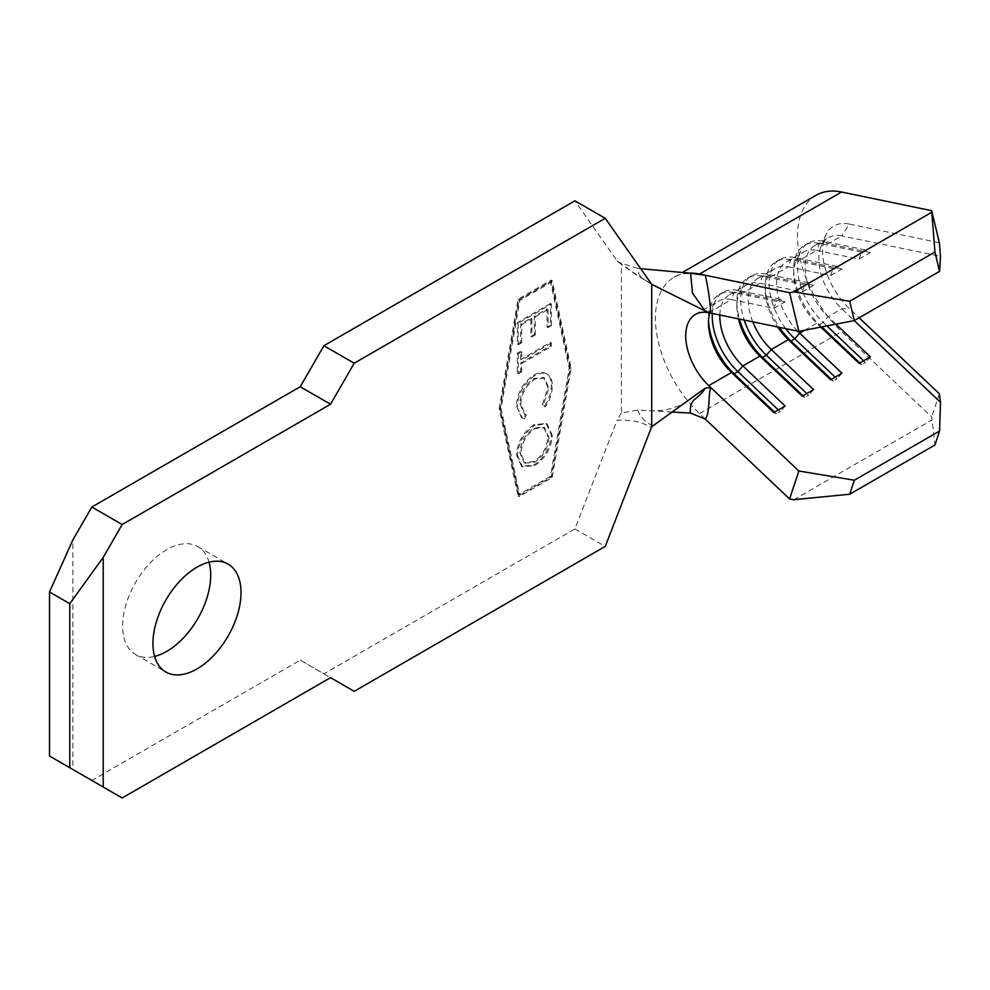 <?xml version="1.0" encoding="UTF-8"?>
<svg xmlns="http://www.w3.org/2000/svg" width="990" height="990" viewBox="0 0 990 990"><rect width="100%" height="100%" fill="white"/><g stroke="black" fill="none" stroke-linecap="round" stroke-linejoin="round"><path stroke-width="0.74" stroke-dasharray="4.95 3.71" d="M209.038 562.184A62.283 35.962 120 0 0 197.814 546.616A62.283 35.962 120 0 0 166.679 549.697A62.283 35.962 120 0 0 125.99 604.593A62.283 35.962 120 0 0 135.531 654.501A62.283 35.962 120 0 0 154.626 656.432M520.715 359.543L520.715 351.203L517.325 353.158L517.325 373.279L520.715 371.324L520.715 362.971L550.465 345.795L550.465 342.367L520.715 359.543L521.668 360.088L521.668 351.747L520.715 351.203M534.043 424.685C523.401 431.863 517.547 441.862 516.471 454.695L521.557 466.352L533.882 465.015C544.537 457.776 550.353 447.728 551.319 434.882L546.232 423.448L534.043 424.685L534.984 425.23C524.354 432.407 518.488 442.419 517.411 455.252L516.471 454.695M518.834 494.579L500.111 408.053L518.834 299.896L550.465 281.63L569.201 368.156L550.465 476.314L518.834 494.579L519.787 495.124L501.051 408.598L519.787 300.44L551.418 282.187L570.153 368.701L551.418 476.858L519.787 495.124M516.471 405.752L521.507 417.693L523.401 418.461L525.393 414.303L524.193 413.746L519.874 403.574C520.493 392.968 525.17 384.603 533.932 378.514L543.609 377.438L547.915 387.622L542.396 404.477L544.364 406.346C549.005 399.428 551.331 392.535 551.319 385.679C551.43 379.318 549.5 375.173 545.527 373.242C542.099 371.931 538.164 372.587 533.697 375.21C522.955 382.623 517.213 392.807 516.471 405.752L522.448 418.238L523.401 418.461M524.354 419.005L526.346 414.847L525.146 414.29L520.814 404.13C521.433 393.513 526.123 385.16 534.872 379.059L544.562 377.982L548.868 388.167L543.337 405.034L545.317 406.902C549.957 399.972 552.271 393.092 552.271 386.224C552.383 379.863 550.452 375.717 546.468 373.787L545.527 373.242L546.468 373.787C543.052 372.475 539.117 373.131 534.649 375.755L533.697 375.21M550.465 303.497L517.325 322.641L517.325 344.223L520.715 342.268L520.715 324.101L530.925 318.223L530.925 336.377L534.315 334.41L534.315 316.256L547.074 308.892L547.074 327.046L550.465 325.091L550.465 303.497L551.418 304.041L518.265 323.186L517.325 322.641M835.944 324.163L828.098 316.726A46.889 27.064 -120 0 1 814.782 245.52A46.889 27.064 -120 0 1 828.098 243.825L841.809 235.905A46.889 27.064 -120 0 0 828.494 237.6A46.889 27.064 -120 0 0 820.97 246.671A46.889 27.064 -120 0 0 841.809 308.806L854.246 320.599M797.668 331.143A46.889 27.064 -120 0 1 786.369 261.917A46.889 27.064 -120 0 1 799.685 260.234L816.738 250.383A46.889 27.064 -120 0 0 803.422 252.079A46.889 27.064 -120 0 0 793.708 273.537A46.889 27.064 -120 0 0 816.738 323.285L820.772 327.108M708.753 312.729L731.486 299.599A46.889 27.064 -120 0 0 718.171 301.294A46.889 27.064 -120 0 0 709.756 312.927M719.841 315.018A46.889 27.064 -120 0 1 729.543 294.735A46.889 27.064 -120 0 1 742.859 293.04L759.912 283.202A46.889 27.064 -120 0 0 746.584 284.885A46.889 27.064 -120 0 0 736.882 306.356A46.889 27.064 -120 0 0 738.441 318.867M752.821 321.849A46.889 27.064 -120 0 1 757.956 278.326A46.889 27.064 -120 0 1 771.272 276.631L788.325 266.793A46.889 27.064 -120 0 0 774.997 268.488A46.889 27.064 -120 0 0 765.295 289.946A46.889 27.064 -120 0 0 777.719 327.009M122.154 797.977L91.847 780.466L300.23 660.169L330.536 677.667M499.133 408.61L518.079 299.24L551.232 280.108L570.178 367.599L551.232 476.97L518.079 496.114L499.133 408.61L500.086 409.155L519.032 299.784L552.173 280.653L571.119 368.144L552.173 477.514L519.032 496.658L500.086 409.155M300.23 660.169L323.903 673.843L574.905 528.92L617.141 420.069C630.506 420.305 639.441 420.564 651.309 427.643M91.847 780.466L72.901 769.539L72.901 539.859M651.309 283.87L635.271 273.859L617.141 260.89L574.905 200.809M617.141 260.89L618.441 262.214L637.671 268.426C639.082 280.479 645.827 279.069 652.719 284.934M672.012 412.038L637.671 410.058L621.398 412.979L621.398 263.08M621.398 412.979L617.141 420.069M323.903 673.843L354.222 691.342M574.905 528.92L605.224 546.418M72.901 769.539L49.5 756.026M689.201 273.116A89.743 51.814 -120 0 0 683.508 273.76A89.743 51.814 -120 0 0 674.004 277.299A89.743 51.814 -120 0 0 699.509 413.61L705.251 419.055M640.629 268.686L637.671 268.426M652.719 425.886C644.96 421.827 639.948 416.555 637.671 410.058M816.082 195.265A89.743 51.814 -120 0 0 841.574 331.588L931.677 416.963L934.944 445.017M793.832 499.69L931.578 420.168M785.144 301.802L742.859 293.04L737.909 290.392L734.122 292.582L731.486 299.599L773.784 308.36L785.144 301.802L780.207 299.153L776.42 301.344L773.784 308.36M813.57 285.392L771.272 276.631L766.322 273.983L762.535 276.173L759.912 283.202L802.197 291.951L813.57 285.392L808.62 282.744L804.833 284.934L802.197 291.951M841.983 268.983L799.685 260.234L794.747 257.586L790.948 259.764L788.325 266.793L830.61 275.554L841.983 268.983L837.033 266.335L833.246 268.525L830.61 275.554M870.396 252.586L828.098 243.825L823.16 241.176L819.374 243.367L816.738 250.383L859.035 259.145L870.396 252.586L865.446 249.938L861.659 252.116L859.035 259.145M939.337 242.711L849.247 224.049L841.809 235.905L940.5 256.348M849.247 224.049A54.252 31.321 -120 0 0 825.128 236.499A54.252 31.321 -120 0 0 849.247 308.41L859.147 317.802M939.337 393.785L931.677 416.963M859.803 362.922L861.659 364.679L859.035 363.367M861.659 252.116L819.374 243.367A52.235 30.158 -120 0 0 804.524 245.248A52.235 30.158 -120 0 0 793.708 269.169A52.235 30.158 -120 0 0 819.374 324.596L821.811 326.91M863.589 360.731L865.446 362.489L861.659 364.679M865.446 249.938L823.16 241.176A52.235 30.158 -120 0 0 808.323 243.07A52.235 30.158 -120 0 0 823.16 322.418L826.873 325.933M870.396 356.808L865.446 362.489M831.39 379.318L833.246 381.088L830.61 379.776M835.176 377.14L837.033 378.898L833.246 381.088M841.983 373.205L837.033 378.898M833.246 268.525L790.948 259.764A52.235 30.158 -120 0 0 776.111 261.657A52.235 30.158 -120 0 0 765.295 285.578A52.235 30.158 -120 0 0 779.489 327.368M837.033 266.335L794.747 257.586A52.235 30.158 -120 0 0 779.897 259.467A52.235 30.158 -120 0 0 785.751 328.668M802.977 395.728L804.833 397.485L802.197 396.173M806.763 393.537L808.62 395.295L804.833 397.485M813.57 389.614L808.62 395.295M804.833 284.934L762.535 276.173A52.235 30.158 -120 0 0 747.698 278.066A52.235 30.158 -120 0 0 736.882 301.975A52.235 30.158 -120 0 0 739.443 319.077M808.62 282.744L766.322 273.983A52.235 30.158 -120 0 0 751.484 275.876A52.235 30.158 -120 0 0 744.208 320.067M774.564 412.137L776.42 413.894L773.784 412.582M778.35 409.947L780.207 411.704L776.42 413.894M785.144 406.024L780.207 411.704M776.42 301.344L734.122 292.582A52.235 30.158 -120 0 0 719.285 294.463A52.235 30.158 -120 0 0 708.456 318.384A52.235 30.158 -120 0 0 708.518 320.661M780.207 299.153L737.909 290.392A52.235 30.158 -120 0 0 723.071 292.285A52.235 30.158 -120 0 0 712.33 313.471M519.032 496.658L518.079 496.114M552.173 477.514L551.232 476.97M571.119 368.144L570.178 367.599M552.173 280.653L551.232 280.108M519.032 299.784L518.079 299.24M501.051 408.598L500.111 408.053M551.418 476.858L550.465 476.314M570.153 368.701L569.201 368.156M551.418 282.187L550.465 281.63M519.787 300.44L518.834 299.896M517.411 455.252L522.51 466.896L534.823 465.56L533.882 465.015M534.823 465.56C545.478 458.321 551.294 448.284 552.271 435.439L551.319 434.882M552.271 435.439L547.173 423.992L534.984 425.23M548.868 437.258C548.225 447.814 543.547 456.105 534.823 462.132L525.133 463.159L520.814 453.457C521.594 442.914 526.309 434.66 534.971 428.67L544.587 427.692L548.868 437.258L547.915 436.714C547.284 447.257 542.594 455.549 533.87 461.588L524.18 462.615L519.874 452.9C520.641 442.369 525.368 434.115 534.031 428.125L543.646 427.136L547.915 436.714M534.823 462.132L533.87 461.588M520.814 453.457L519.874 452.9M534.971 428.67L534.031 428.125M526.346 414.847L525.393 414.303M520.814 404.13L519.874 403.574M534.872 379.059L533.932 378.514M548.868 388.167L547.915 387.622M543.337 405.034L542.396 404.477M545.317 406.902L544.364 406.346M552.271 386.224L551.319 385.679M534.649 375.755C523.896 383.167 518.154 393.352 517.411 406.308M521.668 351.747L518.265 353.702L517.325 353.158M518.265 353.702L518.265 373.824L517.325 373.279M518.265 373.824L521.668 371.869L520.715 371.324M521.668 371.869L521.668 363.528L520.715 362.971M521.668 363.528L551.418 346.351L550.465 345.795M551.418 346.351L551.418 342.911L550.465 342.367M551.418 342.911L521.668 360.088M518.265 323.186L518.265 344.78L517.325 344.223M518.265 344.78L521.668 342.812L520.715 342.268M521.668 342.812L521.668 324.658L520.715 324.101M521.668 324.658L531.865 318.768L530.925 318.223M531.865 318.768L531.865 336.922L530.925 336.377M531.865 336.922L535.268 334.954L534.315 334.41M535.268 334.954L535.268 316.8L534.315 316.256M535.268 316.8L548.014 309.437L547.074 308.892M548.014 309.437L548.014 327.603L547.074 327.046M548.014 327.603L551.418 325.636L550.465 325.091M551.418 325.636L551.418 304.041M804.684 330.252L816.738 323.285L819.374 324.596L823.16 322.418L828.098 316.726L841.809 308.806L849.247 308.41M699.509 413.61L841.574 331.588M197.814 546.616L228.133 564.114M695.438 314.424L718.171 301.294M729.543 294.735L746.584 284.885M757.956 278.326L774.997 268.488M786.369 261.917L803.422 252.079M814.782 245.52L828.494 237.6M135.531 654.501L165.837 672M683.508 273.76L692.802 273.45M649.192 410.714C664.302 411.617 677.457 408.053 688.669 400.059M674.004 277.299L682.333 272.485M618.453 262.202L636.05 274.7L652.274 284.699M820.97 246.671L825.128 236.499M793.708 273.537L793.708 269.169M808.323 243.07L804.524 245.248M765.295 289.946L765.295 285.578M779.897 259.467L776.111 261.657M736.882 306.356L736.882 301.975M751.484 275.876L747.698 278.066M708.456 322.752L708.456 318.384M723.071 292.285L719.285 294.463M521.557 466.352L522.51 466.896M546.232 423.448L547.173 423.992M524.18 462.615L525.133 463.159M543.646 427.136L544.587 427.692M521.507 417.693L522.448 418.238M524.193 413.746L525.146 414.29M543.609 377.438L544.562 377.982"/><path stroke-width="1.49" d="M196.985 668.918A62.283 35.962 120 0 0 237.674 614.023A62.283 35.962 120 0 0 228.133 564.114A62.283 35.962 120 0 0 196.985 567.196A62.283 35.962 120 0 0 156.296 622.091A62.283 35.962 120 0 0 165.837 672A62.283 35.962 120 0 0 196.985 668.918M154.626 656.432A62.283 35.962 120 0 0 166.679 651.42A62.283 35.962 120 0 0 209.038 562.184M798.856 471.005L854.333 480.237L849.705 494.233L793.832 499.69L789.599 498.985L798.856 471.005L710.771 387.536C707.788 396.804 710.412 412.05 705.251 419.055L690.587 413.102L672.012 412.038M854.333 480.237L939.572 431.021L940.5 402.336L939.337 393.785L859.147 317.802M854.246 320.599L940.5 402.336M835.944 324.163L870.396 356.808L859.035 363.367L820.772 327.108M797.668 331.143A46.889 27.064 -120 0 0 799.685 333.135L841.983 373.205L830.61 379.776L788.325 339.694A46.889 27.064 -120 0 1 777.719 327.009M752.821 321.849A46.889 27.064 -120 0 0 771.272 349.532L813.57 389.614L802.197 396.173L759.912 356.103A46.889 27.064 -120 0 1 738.441 318.867M719.841 315.018A46.889 27.064 -120 0 0 742.859 365.941L785.144 406.024L773.784 412.582L731.486 372.5A46.889 27.064 -120 0 1 708.456 322.752A46.889 27.064 -120 0 1 709.756 312.927M798.856 331.378L789.599 292.706L793.832 291.889L849.705 301.245L854.333 320.574L798.856 331.378L710.771 313.137L705.09 310.91L692.48 293.065L690.587 273.24L705.251 275.245C708.172 287.979 710.016 300.613 710.771 313.137L708.753 312.729A46.889 27.064 60 0 0 695.438 314.424A46.889 27.064 60 0 0 708.753 385.63L710.771 387.536L705.09 388.266C703.457 392.052 697.913 396.879 693.792 400.096C690.884 403.227 689.82 407.558 690.587 413.102M849.705 301.245L934.944 252.029L931.677 210.684L841.574 192.023A89.743 51.814 -120 0 0 816.082 195.265L682.333 272.485M854.333 320.574L939.572 271.359L934.944 252.029M122.154 524.539L330.536 404.242L300.23 386.743L91.847 507.041L122.154 524.539L103.22 557.358L103.22 787.038L122.154 797.977L330.536 677.667L354.222 691.342L605.224 546.418L651.705 426.739L651.705 284.316L605.224 218.307L354.222 363.219L330.536 404.242M49.5 591.971L49.5 756.026L69.795 767.733L69.795 603.677L49.5 591.971L72.901 539.859L91.847 507.041M605.224 218.307L574.905 200.809L323.903 345.72L300.23 386.743M323.903 345.72L354.222 363.219M69.795 767.733L103.22 787.038M103.22 557.358L69.795 603.677M789.599 292.706L699.509 274.057A89.743 51.814 -120 0 0 689.201 273.116M690.587 273.24L640.629 268.686M651.705 426.739L705.09 388.266M705.09 310.91L651.754 284.353M705.251 419.055L789.599 498.985M849.705 494.233L934.944 445.017L939.572 431.021M931.677 210.684L939.337 242.711L940.5 256.348L939.572 271.359M793.832 291.889L931.578 212.367M821.811 326.91L859.803 362.922M826.873 325.933L863.589 360.731M779.489 327.368A52.235 30.158 -120 0 0 790.948 341.006L831.39 379.318M785.751 328.668A52.235 30.158 -120 0 0 794.747 338.815L835.176 377.14M739.443 319.077A52.235 30.158 -120 0 0 762.535 357.415L802.977 395.728M744.208 320.067A52.235 30.158 -120 0 0 766.322 355.224L806.763 393.537M708.518 320.661A52.235 30.158 -120 0 0 734.122 373.812L774.564 412.137M712.33 313.471A52.235 30.158 -120 0 0 737.909 371.634L778.35 409.947M708.753 385.63L731.486 372.5L734.122 373.812L737.909 371.634L742.859 365.941L759.912 356.103L762.535 357.415L766.322 355.224L771.272 349.532L788.325 339.694L790.948 341.006L794.747 338.815L799.685 333.135L804.684 330.252M699.509 274.057L841.574 192.023"/></g></svg>
